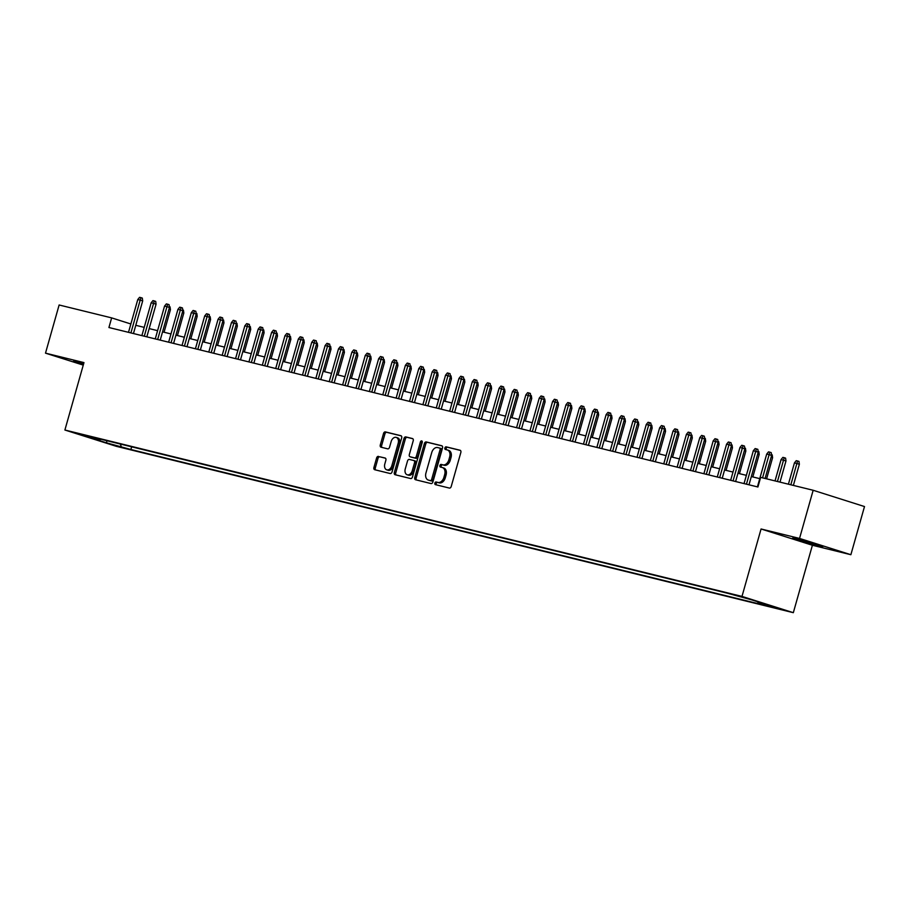 <?xml version="1.0" encoding="UTF-8"?>
<svg xmlns="http://www.w3.org/2000/svg" width="910" height="910" viewBox="0 0 910 910"><rect width="100%" height="100%" fill="white"/><g stroke="black" fill="none" stroke-linecap="round" stroke-linejoin="round"><path stroke-width="1.36" d="M434.866 483.085A1.376 0.944 -72.4 0 0 435.412 484.632L449.358 488.067A1.968 1.354 -72.4 0 0 451.212 486.497L460.847 452.463A1.968 1.354 -72.4 0 0 460.119 450.268A1.968 1.354 -72.4 0 0 460.062 450.245L446.105 446.821A1.376 0.944 -72.4 0 0 445.365 449.46L447.163 449.904A6.29 4.322 -72.4 0 1 447.356 449.961A6.29 4.322 -72.4 0 1 449.654 456.991L448.858 459.834A6.29 4.322 -72.4 0 1 442.942 464.851L441.134 464.407A1.376 0.944 -72.4 0 0 440.383 467.046L442.192 467.49A6.29 4.322 -72.4 0 1 442.374 467.547A6.29 4.322 -72.4 0 1 444.683 474.576L443.875 477.42A6.29 4.322 -72.4 0 1 437.96 482.436L436.152 481.993A1.376 0.944 -72.4 0 0 434.866 483.085M442.567 467.615L443.579 467.933A6.29 4.322 -72.4 0 1 443.762 467.99A6.29 4.322 -72.4 0 1 446.071 475.02L445.263 477.852A6.29 4.322 -72.4 0 1 439.348 482.869L437.539 482.425A1.376 0.944 -72.4 0 0 436.482 484.905M460.449 450.439L447.492 447.254A1.376 0.944 -72.4 0 0 446.435 449.733M447.538 450.029L448.55 450.348A6.29 4.322 -72.4 0 1 448.744 450.404A6.29 4.322 -72.4 0 1 451.041 457.434L450.245 460.267A6.29 4.322 -72.4 0 1 444.33 465.283L442.522 464.839A1.376 0.944 -72.4 0 0 441.464 467.319M83.674 363.67L73.528 361.304L83.401 364.603M818.636 545.727L822.845 546.557L813.506 543.418L792.769 538.049L818.636 545.727M123.464 447.834L112.851 444.671L123.464 447.834M378.469 456.388A1.968 1.354 -72.4 0 0 376.615 457.957L373.919 467.501A1.968 1.354 -72.4 0 0 374.636 469.697A1.968 1.354 -72.4 0 0 374.692 469.719L390.197 473.53A1.968 1.354 -72.4 0 0 392.039 471.96L401.674 437.915A1.968 1.354 -72.4 0 0 400.957 435.719A1.968 1.354 -72.4 0 0 400.889 435.708L385.396 431.897A1.968 1.354 -72.4 0 0 383.542 433.467L380.278 445.001A1.968 1.354 -72.4 0 0 381.006 447.197A1.968 1.354 -72.4 0 0 381.062 447.22L387.694 448.846A1.968 1.354 -72.4 0 0 389.537 447.276L391.163 441.555A5.255 3.617 -72.4 0 1 396.26 437.403A5.255 3.617 -72.4 0 1 398.193 443.284L391.846 465.692A5.255 3.617 -72.4 0 1 386.75 469.844A5.255 3.617 -72.4 0 1 384.816 463.963L385.874 460.233A1.968 1.354 -72.4 0 0 385.158 458.037A1.968 1.354 -72.4 0 0 385.101 458.014L379.857 456.82A1.968 1.354 -72.4 0 0 378.003 458.39L375.307 467.945A1.968 1.354 -72.4 0 0 375.705 469.969M83.97 362.601L45.5 353.148L59.127 304.986L111.646 317.886L108.927 327.52L757.916 486.998L760.646 477.375L813.165 490.274L799.537 538.436L761.067 528.983L741.991 596.414L64.894 430.021L83.97 362.601M414.767 477.545A1.968 1.354 -72.4 0 0 415.483 479.741A1.968 1.354 -72.4 0 0 415.54 479.752L431.044 483.563A1.968 1.354 -72.4 0 0 432.887 481.993L442.522 447.959A1.968 1.354 -72.4 0 0 441.805 445.763A1.968 1.354 -72.4 0 0 441.748 445.741L426.244 441.941A1.968 1.354 -72.4 0 0 424.39 443.5L414.767 477.545L416.154 477.977A1.968 1.354 -72.4 0 0 416.552 480.002M410.615 478.546L395.122 474.736A1.968 1.354 -72.4 0 1 395.054 474.724A1.968 1.354 -72.4 0 1 394.337 472.517L403.972 438.483A1.968 1.354 -72.4 0 1 405.814 436.914L412.457 438.552A1.968 1.354 -72.4 0 1 412.514 438.563A1.968 1.354 -72.4 0 1 413.231 440.759L409.329 454.568A1.968 1.354 -72.4 0 0 410.046 456.763A1.968 1.354 -72.4 0 0 410.103 456.774L414.505 457.855A1.968 1.354 -72.4 0 0 416.348 456.297L420.42 441.919A1.376 0.944 -72.4 0 1 422.251 442.374L412.469 476.976A1.968 1.354 -72.4 0 1 410.615 478.546M771.873 606.538L782.156 609.598L771.873 606.538M741.991 596.414L793.327 612.68L116.23 446.298L64.894 430.021M131.654 446.821L130.892 449.517L767.835 606.037L758.121 602.955L757.7 601.772M130.892 449.517L106.459 442.817L85.369 436.129L100.089 439.746L90.374 436.675L727.329 593.195L751.751 599.883L772.84 606.572L758.121 602.955M761.067 528.983L812.403 545.261L850.873 554.713L799.537 538.436M850.873 554.713L864.5 506.551L813.165 490.274M45.5 353.148L83.265 365.115M812.403 545.261L793.327 612.68M130.858 323.983L111.646 317.886M759.759 478.637L751.33 476.567M746.371 475.35L737.942 473.28M732.994 472.062L724.565 469.992M719.605 468.775L711.176 466.693M706.228 465.476L697.799 463.406M692.851 462.189L684.422 460.119M679.463 458.902L671.034 456.831M666.086 455.614L657.657 453.544M652.709 452.327L644.28 450.257M639.32 449.039L630.892 446.969M625.943 445.752L617.515 443.682M612.555 442.465L604.126 440.394M599.178 439.177L590.749 437.107M585.801 435.89L577.372 433.82M572.413 432.603L563.984 430.532M559.036 429.315L550.607 427.245M545.659 426.028L537.23 423.946M532.27 422.729L523.841 420.659M518.893 419.442L510.464 417.372M505.505 416.154L497.076 414.084M492.128 412.867L483.699 410.797M478.751 409.58L470.322 407.509M465.363 406.292L456.934 404.222M451.986 403.005L443.557 400.935M438.597 399.717L430.18 397.647M425.22 396.43L416.791 394.36M411.843 393.143L403.414 391.072M398.455 389.855L390.026 387.785M385.078 386.568L376.649 384.498M371.701 383.281L363.272 381.199M358.312 379.982L349.884 377.912M344.935 376.695L336.507 374.624M331.547 373.407L323.118 371.337M318.17 370.12L309.741 368.049M304.793 366.832L296.364 364.762M291.405 363.545L282.976 361.475M278.028 360.258L269.599 358.187M264.651 356.97L256.222 354.9M251.262 353.683L242.833 351.613M237.885 350.396L229.456 348.325M224.497 347.108L216.068 345.038M211.12 343.821L202.691 341.75M197.743 340.533L189.314 338.463M184.355 337.246L175.926 335.164M170.978 333.947L162.549 331.877M157.601 330.66L149.172 328.59M144.212 327.373L135.783 325.302M100.089 439.746L100.771 439.223M120.325 444.034L121.178 446.435M106.459 442.817L106.959 440.747M442.123 445.934L427.632 442.374A1.968 1.354 -72.4 0 0 425.778 443.943L416.154 477.977M430.35 480.56A1.376 0.944 -72.4 0 0 431.636 479.468L440.099 449.585A1.376 0.944 -72.4 0 0 439.553 448.038L437.642 447.572A6.29 4.322 -72.4 0 0 431.727 452.588L425.948 473.007A6.29 4.322 -72.4 0 0 428.257 480.036A6.29 4.322 -72.4 0 0 428.439 480.093L431.738 481.003A1.376 0.944 -72.4 0 0 433.024 479.9L431.636 479.468M439.632 448.061L440.94 448.482A1.376 0.944 -72.4 0 1 441.486 450.029L433.024 479.9M429.452 480.412A6.29 4.322 -72.4 0 0 429.634 480.48A6.29 4.322 -72.4 0 0 429.827 480.537L428.439 480.093M431.738 481.003L429.827 480.537M412.833 438.734L407.202 437.357A1.968 1.354 -72.4 0 0 405.36 438.927L395.725 472.961A1.968 1.354 -72.4 0 0 396.123 474.986M411.377 457.184A1.968 1.354 -72.4 0 0 411.434 457.207A1.968 1.354 -72.4 0 0 411.491 457.218L415.893 458.299A1.968 1.354 -72.4 0 0 417.736 456.729L421.808 442.362L420.42 441.919M422.297 441.532A1.376 0.944 -72.4 0 0 421.808 442.362M405.268 468.889A5.255 3.617 -72.4 0 0 407.191 474.77A5.255 3.617 -72.4 0 0 412.298 470.618L414.528 462.724A1.968 1.354 -72.4 0 0 413.811 460.528A1.968 1.354 -72.4 0 0 413.754 460.505L409.352 459.425A1.968 1.354 -72.4 0 0 407.509 460.995L405.268 468.889M407.191 474.77L408.579 475.202A5.255 3.617 -72.4 0 0 413.686 471.05L412.298 470.618M413.868 460.54L415.142 460.949A1.968 1.354 -72.4 0 1 415.199 460.96A1.968 1.354 -72.4 0 1 415.915 463.156L413.686 471.05M385.476 458.208L379.857 456.82M386.75 469.844L388.126 470.277A5.255 3.617 -72.4 0 0 393.234 466.136L391.846 465.692M396.26 437.403L397.647 437.846A5.255 3.617 -72.4 0 1 399.57 443.727L393.234 466.136M401.276 435.901L386.784 432.341A1.968 1.354 -72.4 0 0 384.93 433.911L381.665 445.445A1.968 1.354 -72.4 0 0 382.063 447.458M794.453 462.86L796.25 460.665L797.592 460.995L798.98 461.427L799.367 464.236L794.453 462.86L788.413 484.2M797.592 460.995L790.824 484.791M799.367 464.236L793.372 485.417M765.094 478.467L771.612 455.444L769.121 454.659L762.557 477.841M766.709 454.067L768.506 451.861L769.849 452.19L769.121 454.659L766.709 454.067L757.416 486.884M769.849 452.19L771.236 452.634L771.612 455.444M781.076 459.573L782.873 457.377L784.215 457.696L785.603 458.139L785.978 460.949L781.076 459.573L775.036 480.912M784.215 457.696L777.447 481.504M785.978 460.949L779.995 482.129M771.498 454.625L772.215 454.852L772.601 457.662L766.607 478.831M772.601 457.662L771.123 457.195M758.121 451.337L758.838 451.565L759.213 454.374L752.832 476.931M759.213 454.374L757.734 453.908M744.744 448.05L745.461 448.277L745.836 451.087L739.455 473.644M745.836 451.087L744.357 450.621M748.987 484.814L758.235 452.156L755.732 451.371L746.45 484.188M753.321 450.768L755.129 448.573L756.46 448.903L755.732 451.371L753.321 450.768L744.039 483.597M756.46 448.903L757.848 449.347L758.235 452.156M735.61 481.526L744.846 448.869L742.355 448.073L733.062 480.901M739.944 447.481L741.741 445.286L743.083 445.616L742.355 448.073L739.944 447.481L730.662 480.309M743.083 445.616L744.471 446.059L744.846 448.869M722.233 478.228L731.469 445.582L728.967 444.785L719.685 477.602M726.567 444.194L728.364 441.998L729.695 442.328L728.967 444.785L726.567 444.194L717.273 477.011M729.695 442.328L731.083 442.772L731.469 445.582M708.844 474.94L718.092 442.294L715.59 441.498L706.308 474.315M713.178 440.906L714.976 438.711L716.318 439.041L715.59 441.498L713.178 440.906L703.896 473.723M716.318 439.041L717.706 439.485L718.092 442.294M731.356 444.762L732.072 444.99L732.459 447.8L726.078 470.356M732.459 447.8L730.969 447.333M695.467 471.653L704.704 439.007L702.213 438.21L692.919 471.027M699.801 437.619L701.599 435.424L702.941 435.753L702.213 438.21L699.801 437.619L690.519 470.436M702.941 435.753L704.329 436.197L704.704 439.007M717.979 441.475L718.695 441.703L719.071 444.512L712.689 467.069M719.071 444.512L717.592 444.046M682.09 468.366L691.327 435.719L688.824 434.923L679.542 467.74M686.424 434.332L688.222 432.136L689.553 432.466L688.824 434.923L686.424 434.332L677.131 467.149M689.553 432.466L690.94 432.91L691.327 435.719M704.59 438.188L705.307 438.415L705.694 441.225L699.312 463.781M705.694 441.225L704.215 440.759M668.702 465.078L677.939 432.432L675.447 431.636L666.165 464.453M673.036 431.044L674.833 428.849L676.176 429.179L675.447 431.636L673.036 431.044L663.754 463.861M676.176 429.179L677.563 429.611L677.939 432.432M691.213 434.9L691.93 435.128L692.317 437.938L685.924 460.494M692.317 437.938L690.827 437.471M655.325 461.791L664.562 429.145L662.07 428.348L652.777 461.165M659.659 427.757L661.456 425.561L662.798 425.891L662.07 428.348L659.659 427.757L650.366 460.574M662.798 425.891L664.186 426.324L664.562 429.145M677.836 431.613L678.553 431.84L678.928 434.65L672.547 457.207M678.928 434.65L677.449 434.172M641.937 458.503L651.185 425.857L648.682 425.061L639.4 457.878M646.271 424.47L648.079 422.274L649.41 422.604L648.682 425.061L646.271 424.47L636.989 457.286M649.41 422.604L650.798 423.036L651.185 425.857M664.448 428.326L665.164 428.542L665.551 431.363L659.17 453.919M665.551 431.363L664.072 430.885M628.56 455.216L637.796 422.558L635.305 421.774L626.012 454.59M632.894 421.182L634.691 418.987L636.033 419.317L635.305 421.774L632.894 421.182L623.612 453.999M636.033 419.317L637.421 419.749L637.796 422.558M651.071 425.027L651.788 425.254L652.163 428.075L645.782 450.632M652.163 428.075L650.684 427.598M615.183 451.929L624.419 419.271L621.917 418.486L612.635 451.303M619.517 417.895L621.314 415.699L622.645 416.029L621.917 418.486L619.517 417.895L610.223 450.712M622.645 416.029L624.033 416.462L624.419 419.271M637.694 421.739L638.399 421.967L638.786 424.788L632.404 447.345M638.786 424.788L637.307 424.31M601.794 448.641L611.042 415.984L608.54 415.199L599.258 448.016M606.128 414.607L607.926 412.412L609.268 412.73L608.54 415.199L606.128 414.607L596.846 447.424M609.268 412.73L610.655 413.174L611.042 415.984M624.306 418.452L625.022 418.68L625.409 421.489L619.016 444.057M625.409 421.489L623.919 421.023M588.417 445.354L597.654 412.696L595.163 411.911L585.869 444.728M592.751 411.32L594.548 409.113L595.891 409.443L595.163 411.911L592.751 411.32L583.469 444.137M595.891 409.443L597.279 409.887L597.654 412.696M610.928 415.165L611.645 415.392L612.02 418.202L605.639 440.759M612.02 418.202L610.542 417.736M575.04 442.067L584.277 409.409L581.774 408.624L572.492 441.441M579.374 408.033L581.172 405.826L582.502 406.156L581.774 408.624L579.374 408.033L570.081 440.849M582.502 406.156L583.89 406.599L584.277 409.409M597.54 411.877L598.257 412.105L598.643 414.914L592.262 437.471M598.643 414.914L597.165 414.448M561.652 438.779L570.889 406.122L568.397 405.325L559.115 438.154M565.986 404.734L567.783 402.538L569.125 402.868L568.397 405.325L565.986 404.734L556.704 437.562M569.125 402.868L570.513 403.312L570.889 406.122M584.163 408.59L584.88 408.817L585.266 411.627L578.874 434.184M585.266 411.627L583.776 411.161M548.275 435.48L557.511 402.834L555.02 402.038L545.727 434.855M552.609 401.447L554.406 399.251L555.748 399.581L555.02 402.038L552.609 401.447L543.315 434.263M555.748 399.581L557.136 400.025L557.511 402.834M570.786 405.303L571.503 405.53L571.878 408.34L565.497 430.896M571.878 408.34L570.399 407.873M534.887 432.193L544.135 399.547L541.632 398.751L532.35 431.567M539.221 398.159L541.029 395.964L542.36 396.294L541.632 398.751L539.221 398.159L529.938 430.976M542.36 396.294L543.748 396.737L544.135 399.547M557.398 402.015L558.114 402.243L558.501 405.052L552.12 427.609M558.501 405.052L557.022 404.586M521.51 428.906L530.746 396.26L528.255 395.463L518.962 428.28M525.843 394.872L527.641 392.676L528.983 393.006L528.255 395.463L525.843 394.872L516.562 427.689M528.983 393.006L530.371 393.45L530.746 396.26M544.021 398.728L544.737 398.955L545.113 401.765L538.731 424.322M545.113 401.765L543.634 401.299M508.133 425.618L517.369 392.972L514.867 392.176L505.585 424.993M512.466 391.584L514.264 389.389L515.595 389.719L514.867 392.176L512.466 391.584L503.173 424.401M515.595 389.719L516.982 390.162L517.369 392.972M530.644 395.44L531.349 395.668L531.736 398.478L525.354 421.034M531.736 398.478L530.257 398.011M494.744 422.331L503.992 389.685L501.49 388.888L492.208 421.705M499.078 388.297L500.875 386.102L502.218 386.432L501.49 388.888L499.078 388.297L489.796 421.114M502.218 386.432L503.605 386.875L503.992 389.685M517.255 392.153L517.972 392.381L518.359 395.19L511.966 417.747M518.359 395.19L516.869 394.724M481.367 419.044L490.604 386.397L488.113 385.601L478.819 418.418M485.701 385.01L487.498 382.814L488.841 383.144L488.113 385.601L485.701 385.01L476.408 417.826M488.841 383.144L490.228 383.576L490.604 386.397M503.878 388.866L504.595 389.093L504.97 391.903L498.589 414.459M504.97 391.903L503.492 391.436M467.99 415.756L477.227 383.11L474.724 382.314L465.442 415.131M472.313 381.722L474.121 379.527L475.452 379.857L474.724 382.314L472.313 381.722L463.031 414.539M475.452 379.857L476.84 380.289L477.227 383.11M490.49 385.578L491.207 385.806L491.593 388.615L485.212 411.172M491.593 388.615L490.115 388.138M454.602 412.469L463.838 379.811L461.347 379.026L452.054 411.843M458.936 378.435L460.733 376.239L462.075 376.569L461.347 379.026L458.936 378.435L449.654 411.252M462.075 376.569L463.463 377.002L463.838 379.811M477.113 382.28L477.83 382.507L478.205 385.328L471.824 407.885M478.205 385.328L476.726 384.85M441.225 409.182L450.461 376.524L447.959 375.739L438.677 408.556M445.559 375.147L447.356 372.952L448.698 373.282L447.959 375.739L445.559 375.147L436.265 407.964M448.698 373.282L450.075 373.714L450.461 376.524M463.736 378.992L464.453 379.22L464.828 382.041L458.447 404.597M464.828 382.041L463.349 381.563M450.348 375.705L451.064 375.932L451.451 378.742L445.07 401.31M451.451 378.742L449.972 378.276M436.971 372.417L437.687 372.645L438.063 375.455L431.681 398.011M438.063 375.455L436.584 374.988M427.837 405.894L437.084 373.236L434.582 372.452L425.3 405.268M432.17 371.86L433.979 369.665L435.31 369.983L434.582 372.452L432.17 371.86L422.888 404.677M435.31 369.983L436.698 370.427L437.084 373.236M414.459 402.607L423.696 369.949L421.205 369.164L411.911 401.981M418.793 368.573L420.591 366.366L421.933 366.696L421.205 369.164L418.793 368.573L409.511 401.39M421.933 366.696L423.321 367.139L423.696 369.949M401.082 399.319L410.319 366.662L407.816 365.877L398.534 398.694M405.416 365.285L407.214 363.079L408.545 363.409L407.816 365.877L405.416 365.285L396.123 398.102M408.545 363.409L409.932 363.852L410.319 366.662M423.594 369.13L424.299 369.358L424.686 372.167L418.304 394.724M424.686 372.167L423.207 371.701M387.694 396.032L396.942 363.374L394.439 362.589L385.158 395.406M392.028 361.987L393.825 359.791L395.167 360.121L394.439 362.589L392.028 361.987L382.746 394.815M395.167 360.121L396.555 360.565L396.942 363.374M410.205 365.843L410.922 366.07L411.309 368.88L404.916 391.436M411.309 368.88L409.818 368.413M374.317 392.733L383.554 360.087L381.062 359.291L371.769 392.119M378.651 358.699L380.448 356.504L381.79 356.834L381.062 359.291L378.651 358.699L369.358 391.516M381.79 356.834L383.178 357.277L383.554 360.087M396.828 362.555L397.545 362.783L397.92 365.592L391.539 388.149M397.92 365.592L396.441 365.126M360.94 389.446L370.177 356.8L367.674 356.003L358.392 388.82M365.263 355.412L367.071 353.216L368.402 353.546L367.674 356.003L365.263 355.412L355.981 388.229M368.402 353.546L369.79 353.99L370.177 356.8M383.44 359.268L384.156 359.495L384.543 362.305L378.162 384.862M384.543 362.305L383.064 361.839M347.552 386.159L356.788 353.512L354.297 352.716L345.004 385.533M351.886 352.125L353.683 349.929L355.025 350.259L354.297 352.716L351.886 352.125L342.604 384.941M355.025 350.259L356.413 350.703L356.788 353.512M370.063 355.981L370.779 356.208L371.155 359.018L364.774 381.574M371.155 359.018L369.676 358.551M334.175 382.871L343.411 350.225L340.909 349.429L331.627 382.245M338.509 348.837L340.306 346.642L341.637 346.972L340.909 349.429L338.509 348.837L329.215 381.654M341.637 346.972L343.024 347.415L343.411 350.225M356.686 352.693L357.402 352.921L357.778 355.73L351.397 378.287M357.778 355.73L356.299 355.264M320.786 379.584L330.034 346.938L327.532 346.141L318.25 378.958M325.12 345.55L326.917 343.354L328.26 343.684L327.532 346.141L325.12 345.55L315.838 378.367M328.26 343.684L329.647 344.128L330.034 346.938M343.298 349.406L344.014 349.633L344.401 352.443L338.019 375M344.401 352.443L342.911 351.977M307.409 376.296L316.646 343.65L314.155 342.854L304.861 375.671M311.743 342.262L313.54 340.067L314.883 340.397L314.155 342.854L311.743 342.262L302.461 375.079M314.883 340.397L316.271 340.829L316.646 343.65M329.921 346.118L330.637 346.346L331.012 349.156L324.631 371.712M331.012 349.156L329.534 348.689M294.032 373.009L303.269 340.363L300.766 339.566L291.484 372.383M298.366 338.975L300.163 336.78L301.494 337.11L300.766 339.566L298.366 338.975L289.073 371.792M301.494 337.11L302.882 337.542L303.269 340.363M316.532 342.831L317.249 343.059L317.635 345.868L311.254 368.425M317.635 345.868L316.157 345.39M280.644 369.722L289.88 337.075L287.389 336.279L278.107 369.096M284.978 335.688L286.775 333.492L288.117 333.822L287.389 336.279L284.978 335.688L275.696 368.504M288.117 333.822L289.505 334.254L289.88 337.075M303.155 339.544L303.872 339.76L304.259 342.581L297.866 365.137M304.259 342.581L302.768 342.103M267.267 366.434L276.504 333.777L274.012 332.992L264.719 365.809M271.601 332.4L273.398 330.205L274.74 330.535L274.012 332.992L271.601 332.4L262.308 365.217M274.74 330.535L276.128 330.967L276.504 333.777M289.778 336.245L290.495 336.473L290.87 339.293L284.489 361.85M290.87 339.293L289.391 338.816M253.879 363.147L263.126 330.489L260.624 329.704L251.342 362.521M258.212 329.113L260.021 326.917L261.352 327.247L260.624 329.704L258.212 329.113L248.93 361.93M261.352 327.247L262.74 327.68L263.126 330.489M276.39 332.958L277.106 333.185L277.493 336.006L271.112 358.563M277.493 336.006L276.014 335.528M240.502 359.86L249.738 327.202L247.247 326.417L237.954 359.234M244.835 325.825L246.633 323.63L247.975 323.949L247.247 326.417L244.835 325.825L235.554 358.642M247.975 323.949L249.363 324.392L249.738 327.202M263.013 329.67L263.729 329.898L264.105 332.707L257.723 355.264M264.105 332.707L262.626 332.241M227.125 356.572L236.361 323.914L233.859 323.13L224.577 355.947M231.458 322.538L233.256 320.331L234.587 320.661L233.859 323.13L231.458 322.538L222.165 355.355M234.587 320.661L235.974 321.105L236.361 323.914M249.636 326.383L250.341 326.61L250.728 329.42L244.346 351.977M250.728 329.42L249.249 328.954M213.736 353.285L222.984 320.627L220.482 319.842L211.2 352.659M218.07 319.251L219.867 317.044L221.21 317.374L220.482 319.842L218.07 319.251L208.788 352.068M221.21 317.374L222.597 317.817L222.984 320.627M236.247 323.096L236.964 323.323L237.351 326.133L230.958 348.689M237.351 326.133L235.861 325.666M200.359 349.997L209.596 317.34L207.105 316.543L197.811 349.372M204.693 315.952L206.49 313.757L207.833 314.087L207.105 316.543L204.693 315.952L195.411 348.78M207.833 314.087L209.22 314.53L209.596 317.34M222.87 319.808L223.587 320.036L223.962 322.845L217.581 345.402M223.962 322.845L222.484 322.379M186.982 346.699L196.219 314.052L193.716 313.256L184.434 346.073M191.316 312.665L193.113 310.469L194.444 310.799L193.716 313.256L191.316 312.665L182.023 345.482M194.444 310.799L195.832 311.243L196.219 314.052M209.482 316.521L210.199 316.748L210.585 319.558L204.204 342.114M210.585 319.558L209.107 319.091M173.594 343.411L182.83 310.765L180.339 309.969L171.057 342.786M177.928 309.377L179.725 307.182L181.067 307.512L180.339 309.969L177.928 309.377L168.646 342.194M181.067 307.512L182.455 307.955L182.83 310.765M196.105 313.233L196.822 313.461L197.208 316.271L190.816 338.827M197.208 316.271L195.718 315.804M160.217 340.124L169.453 307.478L166.962 306.681L157.669 339.498M164.551 306.09L166.348 303.894L167.69 304.224L166.962 306.681L164.551 306.09L155.257 338.907M167.69 304.224L169.078 304.668L169.453 307.478M182.728 309.946L183.445 310.173L183.82 312.983L177.439 335.54M183.82 312.983L182.341 312.517M146.829 336.837L156.076 304.19L153.574 303.394L144.292 336.211M151.162 302.802L152.971 300.607L154.302 300.937L153.574 303.394L151.162 302.802L141.88 335.619M154.302 300.937L155.69 301.381L156.076 304.19M169.34 306.659L170.056 306.886L170.443 309.696L164.062 332.252M170.443 309.696L168.964 309.229M133.451 333.549L142.688 300.903L140.197 300.107L130.903 332.923M137.785 299.515L139.583 297.32L140.925 297.65L140.197 300.107L137.785 299.515L128.503 332.332M140.925 297.65L142.313 298.082L142.688 300.903M439.348 482.869L437.96 482.436M445.263 477.852L443.875 477.42M446.071 475.02L444.683 474.576M442.522 464.839L441.134 464.407M444.33 465.283L442.942 464.851M450.245 460.267L448.858 459.834M451.041 457.434L449.654 456.991M447.492 447.254L446.105 446.821M437.539 482.425L436.152 481.993M425.778 443.943L424.39 443.5M427.632 442.374L426.244 441.941M441.486 450.029L440.099 449.585M395.725 472.961L394.337 472.517M405.36 438.927L403.972 438.483M407.202 437.357L405.814 436.914M411.491 457.218L410.103 456.774M415.893 458.299L414.505 457.855M417.736 456.729L416.348 456.297M415.915 463.156L414.528 462.724M399.57 443.727L398.193 443.284M381.665 445.445L380.278 445.001M384.93 433.911L383.542 433.467M386.784 432.341L385.396 431.897M375.307 467.945L373.919 467.501M378.003 458.39L376.615 457.957M443.762 467.99L442.374 467.547M448.744 450.404L447.356 449.961M440.975 448.493L439.587 448.05M429.634 480.48L428.257 480.036M411.434 457.207L410.046 456.763M415.199 460.96L413.811 460.528"/></g></svg>
